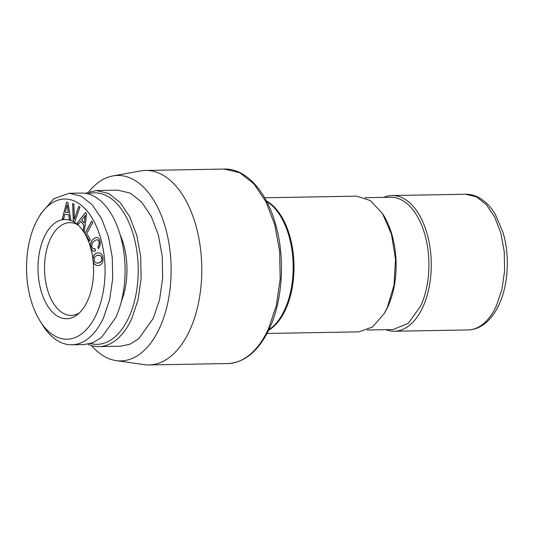<?xml version="1.0" encoding="UTF-8"?>
<svg xmlns="http://www.w3.org/2000/svg" width="534" height="534" viewBox="0 0 534 534"><rect width="100%" height="100%" fill="white"/><g stroke="black" fill="none" stroke-linecap="round" stroke-linejoin="round"><path stroke-width="0.8" d="M88.844 191.819A92.736 51.911 89 0 1 112.921 175.92L140.722 170.927A97.261 54.448 89 0 1 145.622 170.446A97.261 54.448 89 0 1 196.085 226.256A97.261 54.448 89 0 1 189.71 330.366A97.261 54.448 89 0 1 149.026 364.936A97.261 54.448 89 0 1 144.113 364.629L116.152 360.61A92.736 51.911 89 0 1 91.534 345.565M112.921 175.92A92.736 51.911 89 0 1 164.619 224.934A92.736 51.911 89 0 1 159.626 327.943A92.736 51.911 89 0 1 116.152 360.61M87.85 344.203A78.037 43.681 -91 0 0 99.03 346.579L120.577 346.206L129.869 344.243L138.673 338.77L153.218 318.471L159.566 299.661L162.65 278.307L162.229 256.133L158.338 234.94L151.282 216.424L141.643 202.092L130.189 193.094L117.847 190.157L96.294 190.538L85.206 193.308M99.03 346.579A78.037 43.681 -91 0 0 131.671 318.845L138.012 300.035L141.103 278.681L140.682 256.514L136.784 235.314L129.735 216.804L120.09 202.466L108.636 193.468L96.294 190.538M87.916 193.855A75.775 42.42 89 0 1 132.198 231.095A75.775 42.42 89 0 1 128.807 317.423A75.775 42.42 89 0 1 90.54 343.556M121.325 301.53A55.696 31.179 -91 0 0 120.157 234.78M267.027 333.463L358.861 331.854L372.545 326.995L384.206 313.578L387.25 307.738L394.039 285.063L395.52 259.31L391.455 234.246L382.457 213.533L370.336 200.53L356.485 196.158L264.65 197.767M40.197 321.268L42.813 325.393A75.775 42.42 -91 0 0 71.816 344.797L83.998 344.584L93.023 342.674L101.567 337.368L115.691 317.65A75.775 42.42 -91 0 0 120.664 236.542A75.775 42.42 -91 0 0 81.342 193.061L69.16 193.275L53.881 198.695L40.858 213.68L38.388 217.892A70.121 39.249 89 0 1 92.235 218.286A70.121 39.249 89 0 1 96.36 314.306A70.121 39.249 89 0 1 40.197 321.268A70.121 39.249 89 0 1 35.244 223.933A70.121 39.249 89 0 1 38.388 217.892M384.206 313.578L384.954 312.317A66.163 37.04 -91 0 0 387.911 306.616A66.163 37.04 -91 0 0 383.245 214.768L382.457 213.533M71.816 344.797A75.775 42.42 -91 0 0 103.509 317.863L109.67 299.601L112.667 278.868L112.26 257.341L108.482 236.756L101.634 218.78L92.269 204.862L81.148 196.125L69.16 193.275M364.956 197.707L390.714 197.26A66.163 37.04 -91 0 1 425.044 235.22A66.163 37.04 -91 0 1 420.705 306.042L408.376 323.257L393.031 329.558L367.272 330.005M383.686 197.38A67.858 37.987 89 0 1 392.089 195.537A67.858 37.987 89 0 1 427.3 234.473A67.858 37.987 89 0 1 422.855 307.11A67.858 37.987 89 0 1 394.466 331.227A67.858 37.987 89 0 1 386.002 329.678M44.175 237.129A49.635 27.781 -91 0 0 43.881 298.773A49.635 27.781 -91 0 0 77.437 314.619A49.635 27.781 -91 0 0 87.436 301.103A49.635 27.781 -91 0 0 93.029 260.205L93.377 262.247L94.445 264.197L96.093 265.318L98.283 265.598L100.419 264.931L101.961 263.522L102.868 261.4L103.109 258.756L102.655 256.133L101.6 254.211L99.951 253.083L97.769 252.836L95.619 253.476L94.077 254.912L93.17 257.008L92.956 259.537A49.635 27.781 -91 0 0 75.841 223.232A49.635 27.781 -91 0 0 44.175 237.129M77.857 224.867A46.371 25.959 89 0 0 69.674 222.671A46.371 25.959 89 0 0 50.283 239.152A46.371 25.959 -91 0 0 47.239 288.787A46.371 25.959 -91 0 0 71.302 315.394A46.371 25.959 -91 0 0 79.399 312.917M93.029 260.205L92.956 259.537M74.687 222.244L79.973 206.985L78.692 206.364L74.359 219.421L73.919 204.075L72.637 203.461L73.338 221.597L74.687 222.244M67.958 202.479L66.536 202.252L62.365 218.907L63.646 219.107L64.854 214.221L68.699 214.835L69.52 220.048L70.828 220.255L67.958 202.479M86.668 214.034L85.487 212.579L77.17 223.092L78.231 224.407L80.661 221.303L83.858 225.268L83.117 230.461L84.205 231.803L86.668 214.034M92.649 222.691L91.728 221.076L85.026 233.245L89.498 241.108L90.313 239.632L86.762 233.398L92.649 222.691M93.837 251.314L95.513 250.973L95.032 248.724L92.896 248.704L91.755 246.781L92.108 243.457L93.083 241.922L96.24 239.866L97.562 239.886L98.516 240.62L99.097 242.002L99.05 244.405L97.929 246.574L98.403 248.797L100.165 245.466L100.172 241.301L99.317 239.038L98.002 237.73L96.247 237.49L94.131 238.384L92.195 240.126L90.96 242.316L90.446 244.806L90.667 247.489L92.442 250.806L93.837 251.314M94.291 257.902L96.18 255.639L99.558 255.339L100.826 256.046L101.627 257.248L101.76 260.499L99.838 262.768L96.494 263.068L95.226 262.354L94.425 261.159L94.291 257.902M67.15 204.842L68.352 212.659L65.375 212.185L67.244 204.842L68.352 212.659M85.3 215.342L84.158 223.092L81.689 220.035L85.393 215.342L84.158 223.092M74.359 219.421L78.772 206.404M72.731 203.507L73.432 221.59L74.707 222.204M85.026 233.245L89.545 241.021M91.775 221.156L85.12 233.245M93.837 248.971L95.032 248.744M96.24 239.866L97.655 239.886L98.61 240.62L99.191 242.002L99.144 244.405L98.022 246.574L98.476 248.697M96.314 237.496L94.224 238.384L92.289 240.126L91.054 242.309L90.54 244.806L91.468 249.505L92.536 250.806L93.897 251.3M95.619 253.476L94.171 254.905L93.263 257.008L93.036 259.671L93.477 262.247L94.545 264.197L96.187 265.318L98.309 265.585M97.835 252.842L95.713 253.47M97.862 255.219L99.651 255.339L100.919 256.046L102.047 258.863L101.14 261.834L98.183 263.215M62.365 218.907L63.646 219.094M66.63 202.273L62.458 218.9M64.854 214.221L68.793 214.835L69.614 220.048L70.822 220.242M77.17 223.092L78.278 224.347M85.533 212.632L77.263 223.092M80.661 221.303L83.951 225.268L83.211 230.454L84.218 231.703M224.327 169.064C245.413 168.364 265.712 190.151 275.103 222.658C285.33 256.233 283.047 299.707 269.483 328.477L268.836 329.858C258.189 351.425 244.492 362.659 227.731 363.554A97.261 54.448 -91 0 0 267.768 330.372A97.261 54.448 -91 0 0 268.415 328.991L276.325 305.541L280.17 278.928L279.649 251.3L274.796 224.881L265.999 201.805L253.984 183.936L239.706 172.722L224.327 169.064L145.622 170.446M268.902 329.718A68.058 38.101 -91 0 0 284.715 309.667A68.058 38.101 -91 0 0 266.66 201.445M268.655 330.239A67.858 37.987 -91 0 0 285.583 309.513A67.858 37.987 -91 0 0 266.393 200.931M465.648 194.249C470.834 194.189 475.787 195.618 480.513 198.521L485.259 202.032C489.097 205.396 492.502 209.608 495.479 214.681L503.001 232.437C509.937 255.392 508.395 284.709 499.076 304.54C494.891 313.665 489.484 320.5 482.869 325.052C478.21 328.183 473.264 329.812 468.024 329.939A67.858 37.987 -91 0 0 496.406 305.822L501.927 289.468L504.61 270.898L504.243 251.621L500.859 233.184L494.724 217.091L486.334 204.622L476.375 196.799L465.648 194.249L392.089 195.537M227.731 363.554L149.026 364.936M468.024 329.939L394.466 331.227"/></g></svg>
